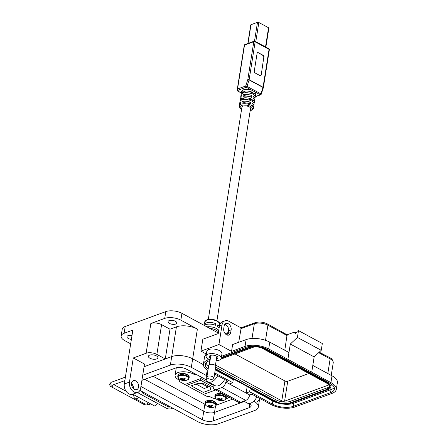 <?xml version="1.0" encoding="UTF-8"?>
<svg xmlns="http://www.w3.org/2000/svg" width="447" height="447" viewBox="0 0 447 447"><rect width="100%" height="100%" fill="white"/><g stroke="black" fill="none" stroke-linecap="round" stroke-linejoin="round"><path stroke-width="0.67" d="M153.097 376.262L205.106 404.401M214.733 406.854A5.437 2.408 -171 0 0 214.169 403.462A5.437 2.408 -171 0 0 207.134 402.479A5.437 2.408 -171 0 0 205.899 405.451A8.297 8.297 0 0 0 214.733 406.854L216.27 405.144L216.426 404.166A5.722 2.537 -171 0 0 214.599 401.87A5.722 2.537 -171 0 0 206.598 401.015A5.722 2.537 -171 0 0 205.123 402.378L204.966 403.35A5.722 2.537 -171 0 1 206.441 401.987A5.722 2.537 -171 0 1 214.448 402.842A5.722 2.537 -171 0 1 216.27 405.144L232.663 399.143M242.229 101.463A7.152 3.168 9 0 1 250.806 102.385L250.538 104.073A7.152 3.168 -171 0 0 241.961 103.151L242.229 101.463L244.811 102.866M242.76 98.089A7.152 3.168 9 0 1 251.343 99.005L251.074 100.692A7.152 3.168 -171 0 0 242.492 99.776L242.76 98.089L245.347 99.485M243.297 94.708A7.152 3.168 9 0 1 251.879 95.63L251.611 97.317A7.152 3.168 -171 0 0 243.028 96.401L243.297 94.708L245.884 96.111M243.833 91.333A7.152 3.168 9 0 1 252.415 92.25L252.147 93.943A7.152 3.168 -171 0 0 243.565 93.021L243.833 91.333L246.42 92.73M239.827 104.263A7.152 3.168 9 0 1 239.698 103.38A7.152 3.168 9 0 1 240.95 101.933L240.682 103.62A7.152 3.168 -171 0 0 239.43 105.067L239.296 105.911A7.152 3.168 9 0 1 241.14 104.207A7.152 3.168 9 0 1 249.158 104.442A7.152 3.168 9 0 1 253.421 108.146L253.555 107.302A7.152 3.168 -171 0 0 251.935 104.827L252.197 103.134A7.152 3.168 9 0 1 253.823 105.615A7.152 3.168 9 0 1 253.427 106.42M253.823 105.615L254.092 103.927A7.152 3.168 -171 0 0 252.466 101.447L252.734 99.759A7.152 3.168 9 0 1 254.36 102.24A7.152 3.168 9 0 1 253.963 103.039M254.36 102.24L254.628 100.547A7.152 3.168 -171 0 0 253.002 98.072L253.27 96.384A7.152 3.168 9 0 1 254.896 98.86A7.152 3.168 9 0 1 254.499 99.664M254.896 98.86L255.164 97.172A7.152 3.168 -171 0 0 253.538 94.691L253.807 93.004A7.152 3.168 9 0 1 255.427 95.485A7.152 3.168 9 0 1 255.036 96.289M255.427 95.485L255.695 93.797A7.152 3.168 -171 0 0 254.656 91.752L260.199 94.753L255.142 96.608M255.176 96.815L260.662 94.803A0.955 0.67 -110.1 0 1 260.199 94.753A0.955 0.531 118.4 0 0 260.919 93.887L261.238 94.205L263.328 87.774L263.009 87.456L260.919 93.887L247.001 86.36A0.955 0.531 118.4 0 1 246.28 87.226L254.656 91.752M251.823 90.221A7.152 3.168 -171 0 0 243.414 89.853A7.152 3.168 -171 0 0 241.57 91.557L241.302 93.244A7.152 3.168 9 0 1 242.553 91.803L242.291 93.49A7.152 3.168 -171 0 0 241.034 94.937L240.765 96.625A7.152 3.168 9 0 1 242.023 95.177L241.754 96.865A7.152 3.168 -171 0 0 240.503 98.312L240.235 99.999A7.152 3.168 9 0 1 241.486 98.552L241.218 100.245A7.152 3.168 -171 0 0 239.966 101.687L239.698 103.38M264.037 57.205A1.453 1.017 69.9 0 0 263.182 55.344L258.344 52.724A1.453 1.017 69.9 0 0 257.64 52.645A1.453 1.017 69.9 0 0 257.081 53.439L254.276 71.129A1.453 1.017 69.9 0 0 255.136 72.99L259.975 75.604A1.453 1.017 69.9 0 0 260.679 75.683A1.453 1.017 69.9 0 0 261.238 74.895L263.78 57.3A1.453 1.017 69.9 0 0 262.925 55.439L263.182 55.344M258.344 52.724L262.925 55.439M263.78 57.3L261.238 74.895M260.545 75.722A1.453 1.017 69.9 0 0 260.981 74.99M258.087 52.819A1.453 1.017 69.9 0 0 257.517 52.707M241.358 92.92L238.206 91.216A0.955 0.531 118.4 0 1 237.888 91.21L237.888 91.21A0.955 0.531 118.4 0 1 237.737 91.043M241.43 94.133A7.152 3.168 9 0 1 241.302 93.244M240.894 97.507A7.152 3.168 9 0 1 240.765 96.625M240.363 100.888A7.152 3.168 9 0 1 240.235 99.999M237.318 89.176L244.258 45.37A0.955 0.425 9 0 1 244.258 45.32A0.955 0.425 9 0 1 244.503 45.091L253.807 41.683L247.806 79.572L245.716 86.003L247.001 86.36L249.091 79.929L263.009 87.456A0.955 0.531 118.4 0 0 263.06 87.249A0.955 0.425 9 0 1 263.361 87.629L269.362 49.74A0.955 0.425 -171 0 0 269.06 49.354L263.06 87.249L249.141 79.717L255.142 41.828A0.955 0.425 -171 0 0 253.807 41.683A0.955 0.67 -110.1 0 1 254.175 41.163L244.872 44.571A0.955 0.67 69.9 0 0 244.503 45.091L237.547 88.998A0.955 0.67 69.9 0 0 238.111 90.216L238.206 91.216A0.955 0.849 174.6 0 1 237.391 90.462A0.955 0.955 0 0 0 237.888 91.21L241.33 93.071M249.873 93.183L252.415 92.25M249.342 96.558L251.879 95.63M248.806 99.938L251.343 99.005M248.269 103.313L250.806 102.385M195.356 373.96L195.194 374.983L193.16 373.882A11.337 5.023 -171 0 0 181.7 371.815A11.337 5.023 -171 0 0 175.09 375.251A11.337 5.023 -171 0 0 178.04 379.419L180.074 380.52A2.419 1.073 -171 0 0 179.532 381.062A2.419 1.073 -171 0 0 180.303 382.034L205.972 395.925A2.419 1.073 -171 0 0 209.274 396.316L211.308 397.417A11.337 5.023 -171 0 0 216.359 399.048M225.947 398.92A11.337 5.023 -171 0 0 226.45 398.752A11.337 5.023 -171 0 0 228.909 397.115M219.086 328.288A7.811 3.459 -171 0 0 217.644 326.455L217.834 324.796A7.694 3.408 9 0 1 219.293 326.986M219.209 327.495A7.694 3.408 9 0 1 218.969 327.958M206.9 326.846A7.996 3.542 9 0 1 216.331 328.472A7.996 3.542 9 0 1 218.712 330.64M218.471 332.166A8.113 3.593 -171 0 0 216.141 330.132A8.113 3.593 -171 0 0 209.76 328.394M195.194 374.983A2.419 1.073 9 0 1 197.144 374.927M186.846 383.699L200.871 378.536L213.219 385.219M193.16 373.882L193.322 372.859M204.072 325.315A7.694 3.408 9 0 1 204.095 324.734A7.694 3.408 9 0 1 215.605 323.589L215.415 325.248A7.811 3.459 -171 0 0 204.307 325.444M213.057 324.522L215.605 323.589M216.929 320.711L250.532 108.554A4.358 1.933 -171 0 0 249.141 106.805A4.358 1.933 -171 0 0 244.626 105.861A4.358 1.933 -171 0 0 241.922 107.191L208.319 319.348M200.882 378.548L200.614 380.263L186.578 385.403L203.335 394.466L215.672 389.952M210.196 387.068L204.212 383.828L198.345 383.202L191.199 385.817L203.307 392.371L210.453 389.75L210.196 387.068M200.614 380.263L213.197 387.068M208.224 386.001L208.051 387.085L201.502 383.537M196.49 383.878L196.429 384.269L204.223 388.488L208.051 387.085M199.116 383.286L196.429 384.269M265.859 47.119L268.865 28.144A0.967 0.43 -171 0 0 268.558 27.753L258.835 22.495A0.967 0.43 -171 0 0 257.483 22.35L250.996 24.725A0.967 0.43 -171 0 0 250.745 24.954A0.967 0.43 -171 0 0 250.745 25.004L247.817 43.493L250.745 24.954M182.259 378.575L181.856 380.179A8.297 4.934 -66.8 0 0 182.644 380.162A8.281 6.789 -48.5 0 0 183.102 380.173A8.281 7.426 47.4 0 0 183.594 380.268A8.297 6.118 75.7 0 0 184.538 380.47A2.738 1.212 -171 0 0 185.092 380.33A2.738 1.212 -171 0 0 185.505 380.112A8.297 5.476 -115.3 0 1 184.594 379.9A8.281 3.263 -99.5 0 1 184.376 379.704A8.281 2.358 -78.4 0 0 184.555 379.464A8.297 4.934 -66.8 0 0 185.388 378.888A2.738 1.212 -171 0 0 184.924 378.575A2.738 1.212 -171 0 0 184.332 378.318A8.297 4.291 123.4 0 1 183.46 378.872A8.281 6.146 142.9 0 1 182.985 378.955A8.281 6.789 -142.3 0 1 182.51 378.771A8.297 5.476 -115.3 0 1 181.65 378.028A2.738 1.212 -171 0 0 180.683 378.385A8.297 6.118 75.7 0 0 181.51 379.14A8.281 3.906 90.1 0 0 181.717 379.419A8.281 1.721 110.8 0 1 181.549 379.576A8.297 4.291 123.4 0 1 180.8 379.609A2.738 1.212 -171 0 0 181.264 379.916A2.738 1.212 -171 0 0 181.856 380.179M187.517 379.916L187.517 379.916A5.437 2.408 -171 0 0 186.952 376.53A5.437 2.408 -171 0 0 179.917 375.541A5.437 2.408 -171 0 0 178.688 378.52L178.688 378.52A8.297 8.297 0 0 0 187.517 379.916L189.053 378.207A5.722 2.537 -171 0 0 187.232 375.91A5.722 2.537 -171 0 0 179.225 375.05A5.722 2.537 -171 0 0 177.75 376.413L177.906 375.441A5.722 2.537 -171 0 1 179.381 374.078A5.722 2.537 -171 0 1 187.382 374.932A5.722 2.537 -171 0 1 189.21 377.229L189.053 378.207M184.628 378.43L184.555 379.464M184.443 378.358L184.376 379.704M184.544 379.861L184.538 380.47M183.935 378.587L183.594 380.268M183.287 378.905L183.102 380.173M182.767 378.872L182.644 380.162M182.002 378.352L181.717 379.419M181.75 378.123L181.51 379.14M219.376 398.657L218.974 400.261A8.297 4.934 -66.8 0 0 219.762 400.249A8.281 6.789 -48.5 0 0 220.22 400.255A8.281 7.426 47.4 0 0 220.712 400.35A8.297 6.118 75.7 0 0 221.656 400.551A2.738 1.212 -171 0 0 222.209 400.411A2.738 1.212 -171 0 0 222.623 400.194A8.297 5.476 -115.3 0 1 221.712 399.981A8.281 3.263 -99.5 0 1 221.494 399.786A8.281 2.358 -78.4 0 0 221.673 399.545A8.297 4.934 -66.8 0 0 222.505 398.97A2.738 1.212 -171 0 0 222.047 398.663A2.738 1.212 -171 0 0 221.455 398.4A8.297 4.291 123.4 0 1 220.578 398.959A8.281 6.146 142.9 0 1 220.108 399.037A8.281 6.789 -142.3 0 1 219.633 398.853A8.297 5.476 -115.3 0 1 218.773 398.109A2.738 1.212 -171 0 0 217.806 398.467A8.297 6.118 75.7 0 0 218.628 399.221A8.281 3.906 90.1 0 0 218.834 399.501A8.281 1.721 110.8 0 1 218.672 399.657A8.297 4.291 123.4 0 1 217.924 399.691A2.738 1.212 -171 0 0 218.382 400.004A2.738 1.212 -171 0 0 218.974 400.261M224.634 399.998L224.634 399.998A5.437 2.408 -171 0 0 224.07 396.612A5.437 2.408 -171 0 0 217.041 395.623A5.437 2.408 -171 0 0 215.806 398.601L215.806 398.601A8.297 8.297 0 0 0 224.634 399.998L226.171 398.288A5.722 2.537 -171 0 0 224.349 395.992A5.722 2.537 -171 0 0 216.348 395.137A5.722 2.537 -171 0 0 214.873 396.5L215.024 395.522A5.722 2.537 -171 0 1 216.499 394.159A5.722 2.537 -171 0 1 224.506 395.014A5.722 2.537 -171 0 1 226.327 397.316L226.171 398.288M221.746 398.517L221.673 399.545M221.567 398.439L221.494 399.786M221.667 399.942L221.656 400.551M221.053 398.674L220.712 400.35M220.41 398.987L220.22 400.255M219.885 398.953L219.762 400.249M219.119 398.433L218.834 399.501M218.868 398.204L218.628 399.221M131.988 335.535A4.42 1.956 -171 0 0 128.06 335.652A4.42 1.956 -171 0 0 126.92 336.708A4.42 1.956 -171 0 0 131.379 339.385M169.184 320.588A4.42 1.956 -171 0 0 168.044 321.644A4.42 1.956 -171 0 0 170.681 323.93A4.42 1.956 -171 0 0 175.632 324.075A4.42 1.956 -171 0 0 176.772 323.025A4.42 1.956 -171 0 0 174.134 320.734A4.42 1.956 -171 0 0 169.184 320.588M156.64 358.941A4.8 2.129 9 0 1 151.259 358.779A4.8 2.129 9 0 1 148.398 356.293A4.8 2.129 9 0 1 149.633 355.147A4.8 2.129 9 0 1 155.014 355.309A4.8 2.129 9 0 1 157.88 357.796A4.8 2.129 9 0 1 156.64 358.941M134.385 389.393A4.8 3.369 -110.1 0 1 131.53 384.755A4.8 3.369 -110.1 0 1 133.407 380.632A4.8 3.369 -110.1 0 1 135.732 380.889A4.8 3.369 -110.1 0 1 138.592 385.532A4.8 3.369 -110.1 0 1 136.715 389.65A4.8 3.369 -110.1 0 1 134.385 389.393M256.902 396.897A9.605 5.358 118.4 0 1 250.666 403.183A9.605 5.358 118.4 0 1 247.442 403.127L243.744 401.127M224.662 379.458A9.605 5.358 118.4 0 1 218.427 385.739A9.605 5.358 118.4 0 1 215.203 385.683L208.196 381.894A9.605 5.358 118.4 0 1 206.335 375.798L207.263 369.954M217.65 375.664A9.605 5.358 118.4 0 1 211.414 381.95A9.605 5.358 118.4 0 1 208.196 381.894M218.332 333.032L181.923 313.33A11.521 5.107 -171 0 0 165.798 311.604L125.194 326.483A11.521 5.107 -171 0 0 122.221 329.227L121.143 336.032A11.521 5.107 9 0 1 124.115 333.283L132.854 330.082L124.311 383.99A7.683 5.392 69.9 0 0 126.512 391.835A7.683 5.392 69.9 0 0 132.563 394.237L137.704 392.354A7.683 5.392 69.9 0 0 140.665 388.175L144.493 364.026L133.279 357.958L146.13 353.253L150.846 323.494L164.725 318.409A11.521 5.107 9 0 1 180.845 320.136L197.384 329.081L192.668 358.84L203.374 364.635L192.668 358.84A14.98 6.638 -171 0 0 171.715 356.6L165.289 358.952L156.875 354.404A7.683 3.403 -171 0 0 146.13 353.253M130.675 343.827L124.814 340.659A11.521 5.107 9 0 1 121.143 336.032M124.311 383.99L129.451 382.107L133.279 357.958M205.749 355.058L205.944 353.823M150.846 323.494A7.683 3.403 9 0 1 161.59 324.639L170 329.193L176.425 326.841A14.98 6.638 9 0 1 197.384 329.081M257.276 401.44A14.98 6.638 -171 0 0 259.679 398.528A14.98 6.638 -171 0 0 259.696 398.411A14.98 6.638 -171 0 1 259.679 398.528L259.701 398.411M129.451 382.107A7.683 5.392 69.9 0 0 131.653 389.952A7.683 5.392 69.9 0 0 137.704 392.354M133.452 388.711A4.8 3.369 69.9 0 0 131.53 383.459M170 329.193L165.289 358.952M144.744 379.324L203.759 411.251A7.683 3.403 -171 0 0 214.51 412.402L244.369 401.462L214.51 412.402A7.683 3.403 9 0 1 203.759 411.251L144.744 379.324M206.385 375.497L191.322 367.345A14.98 6.638 -171 0 0 170.368 365.104L142.716 375.229M131.558 384.962A14.98 6.638 -171 0 0 133.312 386.616M139.928 390.376L197.529 421.543A14.98 6.638 -171 0 0 218.488 423.784L254.472 410.603A14.98 6.638 -171 0 0 258.332 407.033A14.98 6.638 -171 0 0 253.779 401.138M249.689 403.445A7.683 3.403 9 0 1 251.125 405.893A7.683 3.403 9 0 1 249.147 407.725L213.163 420.906A7.683 3.403 9 0 1 202.413 419.755L140.934 386.493M141.906 380.363L175.693 367.987A7.683 3.403 9 0 1 186.438 369.133L206.648 380.067M191.322 367.345L192.668 358.84A14.98 6.638 -171 0 0 171.715 356.6L144.063 366.73M133.362 394.522L134.15 397.439A5.219 2.911 118.4 0 0 135.055 398.607A5.219 2.911 118.4 0 0 138.648 397.383L132.731 394.176M157.428 403.367L154.735 406.083L148.549 402.736A5.219 2.911 118.4 0 1 144.951 403.965L135.055 398.607M142.537 392.259L142.425 392.941L168.234 406.899A0.967 0.43 -171 0 0 169.592 407.044L169.681 406.474M140.576 390.728L139.38 391.17M138.084 392.192A3.392 1.503 -171 0 0 139.168 393.489L166.39 408.217A3.392 1.503 -171 0 0 171.134 408.726L172.749 408.133M170.273 406.798L169.592 407.044M142.425 392.941A0.967 0.43 9 0 1 142.118 392.55A0.967 0.43 9 0 1 142.369 392.321L143.051 392.069M221.237 358.349L221.963 353.756A7.683 3.403 -171 0 0 217.382 349.777A7.683 3.403 -171 0 0 208.771 349.52A7.683 3.403 -171 0 0 206.788 351.353L206.061 355.946A7.683 3.403 9 0 1 208.045 354.113A7.683 3.403 9 0 1 216.655 354.37A7.683 3.403 9 0 1 221.237 358.349A7.683 3.403 9 0 1 219.253 360.181A7.683 3.403 9 0 1 216.158 360.707M216.432 358.969A4.319 1.917 -171 0 0 217.918 357.823A4.319 1.917 -171 0 0 216.538 356.086A4.319 1.917 -171 0 0 212.062 355.147A4.319 1.917 -171 0 0 209.38 356.471A4.319 1.917 -171 0 0 210.442 358.019M308.849 373.524L287.745 381.257A2.017 0.894 9 0 1 284.923 380.956L234.999 353.946M261.21 347.749L328.037 383.9A2.017 0.894 9 0 1 328.679 384.711A2.017 0.894 9 0 1 328.159 385.191L284.594 401.155A2.017 0.894 9 0 1 281.772 400.853L215.476 364.987M216.136 360.852L216.583 360.69M220.896 359.109L254.427 346.827M215.666 367.188L276.022 399.841A10.18 4.509 -171 0 0 290.259 401.361L327.528 387.711A10.18 4.509 -171 0 0 329.886 386.024M215.426 368.719L275.777 401.367A10.18 4.509 -171 0 0 290.019 402.892L327.288 389.242A10.18 4.509 -171 0 0 329.914 386.817A10.18 4.509 -171 0 0 326.668 382.727L264.434 349.057A10.18 4.509 -171 0 0 250.191 347.531L221.271 358.125M209.727 362.523A11.141 4.934 -171 0 0 209.352 363.461A11.141 4.934 -171 0 0 209.419 364.467M215.342 369.256L275.134 401.607A11.141 4.934 -171 0 0 290.718 403.272L327.986 389.622A11.141 4.934 -171 0 0 330.858 386.968A11.141 4.934 -171 0 0 327.31 382.492L265.077 348.822A11.141 4.934 -171 0 0 249.493 347.151L221.377 357.449M209.967 360.992A11.141 4.934 -171 0 0 209.593 361.93L209.352 363.461M284.281 359.209L284.376 358.595L284.281 359.209M308.112 372.1L308.207 371.485L308.106 372.105M330.858 386.968L331.104 385.437A11.141 4.934 -171 0 0 330.741 383.727M205.966 362.925A14.98 6.638 -171 0 0 208.62 366.11M215.242 369.87L233.278 379.632L234.016 379.358M334.244 387.504A14.98 6.638 -171 0 1 331.031 389.605L293.768 403.261A14.98 6.638 -171 0 1 272.81 401.015L250.102 388.728L250.84 388.46M210.045 360.5L209.179 360.818A14.98 6.638 -171 0 0 205.313 364.389A14.98 6.638 -171 0 0 208.134 369.172M250.102 388.728L249.633 391.678L272.324 404.077A14.98 6.638 -171 0 0 293.282 406.323L330.551 392.667A14.98 6.638 -171 0 0 334.412 389.097A14.98 6.638 -171 0 0 329.64 383.079L267.401 349.409A14.98 6.638 -171 0 0 246.442 347.168L221.567 356.281M214.756 372.932L232.798 382.693L233.278 379.632M206.363 354.046L200.943 351.118L218.935 344.525L231.552 351.353L245.045 346.408A16.902 7.487 9 0 1 268.686 348.939L330.925 382.61A16.902 7.487 9 0 1 336.312 389.398A16.902 7.487 9 0 1 331.953 393.427L294.685 407.077A16.902 7.487 9 0 1 271.038 404.546L251.834 394.159L249.649 394.958L246.146 393.064L249.532 391.823L253.119 393.69M207.944 370.384A16.902 7.487 9 0 1 203.419 364.087A16.902 7.487 9 0 1 207.777 360.058L209.408 359.461M232.798 382.693L229.328 383.962L225.819 382.068L228.004 381.263L214.588 374.005M247.185 386.482L246.146 393.064L229.328 383.962M210.163 359.762A7.683 3.403 9 0 1 206.061 355.946M225.819 382.068A4.8 2.682 118.4 0 1 221.935 387.493L216.795 389.376A6.722 3.749 118.4 0 1 214.538 389.337A6.722 3.749 118.4 0 1 213.236 385.079L213.303 384.66M216.795 389.376L240.62 402.272L245.761 400.389A4.8 2.682 -61.6 0 0 249.649 394.958M336.312 389.398L337.384 382.593A16.902 7.487 -171 0 0 332.004 375.81L312.799 365.417L311.721 372.222L314.146 356.913L290.315 344.022L287.89 359.327L288.969 352.527L269.764 342.139A16.902 7.487 -171 0 0 246.118 339.608L232.624 344.548L231.552 351.353M224.131 326.103L223.729 328.657A4.8 3.369 69.9 0 0 225.104 333.557A4.8 3.369 69.9 0 0 228.886 335.06A4.8 3.369 69.9 0 0 230.736 332.451L231.144 329.897A4.8 3.369 69.9 0 0 229.769 324.997A4.8 3.369 69.9 0 0 225.986 323.494A4.8 3.369 69.9 0 0 224.131 326.103M218.935 344.525L222.03 324.969A7.683 5.392 -110.1 0 1 224.997 320.79A7.683 5.392 -110.1 0 1 228.713 321.197L241.168 327.936L238.687 342.329M224.997 320.79L222.427 321.728A7.683 5.392 69.9 0 0 219.46 325.908L218.248 333.563L202.826 339.212L200.943 351.118M206.274 354.611A16.902 7.487 -171 0 0 204.497 357.287L203.419 364.087M240.62 402.272A6.722 3.749 118.4 0 1 238.368 402.227L214.538 389.337M284.789 350.264L287.075 334.797L294.64 332.026A1.922 1.073 -61.6 0 0 295.009 333.244A1.922 1.073 -61.6 0 0 296.305 332.819A1.922 1.073 -61.6 0 0 297.21 331.087L298.495 330.612L322.321 343.508L321.248 350.308L314.146 356.913M298.495 330.612L297.417 337.418L290.315 344.022M321.248 350.308L297.417 337.418M230.736 332.451L228.171 333.389A4.8 3.369 -110.1 0 1 227.456 335.144M224.847 324.354A4.8 3.369 -110.1 0 1 228.573 330.841L231.144 329.897M228.171 333.389L228.573 330.841M296.232 332.886L294.64 332.026M287.114 335.585L267.909 325.192A1.922 1.073 118.4 0 0 267.535 323.974L287.075 334.797M319.225 352.191L329.774 357.65C331.713 358.354 332.87 360.058 333.238 362.763A9.7 4.297 -171 0 0 330.143 358.868L318.7 352.677M206.883 377.084L208.743 365.333A3.565 1.581 9 0 1 210.956 364.244A3.565 1.581 9 0 1 214.649 365.015A3.565 1.581 9 0 1 215.784 366.451L213.923 378.201A3.565 1.581 9 0 1 211.71 379.291A3.565 1.581 9 0 1 208.017 378.514A3.565 1.581 9 0 1 206.883 377.084A3.565 1.581 9 0 1 209.095 375.994A3.565 1.581 9 0 1 212.789 376.771A3.565 1.581 9 0 1 213.923 378.201M209.475 405.507L209.073 407.116A8.297 4.934 -66.8 0 0 209.861 407.1A8.281 6.789 -48.5 0 0 210.319 407.105A8.281 7.426 47.4 0 0 210.811 407.2A8.297 6.118 75.7 0 0 211.755 407.401A2.738 1.212 -171 0 0 212.308 407.267A2.738 1.212 -171 0 0 212.722 407.049A8.297 5.476 -115.3 0 1 211.811 406.837A8.281 3.263 -99.5 0 1 211.593 406.641A8.281 2.358 -78.4 0 0 211.772 406.401A8.297 4.934 -66.8 0 0 212.604 405.82A2.738 1.212 -171 0 0 212.141 405.513A2.738 1.212 -171 0 0 211.548 405.25A8.297 4.291 123.4 0 1 210.677 405.809A8.281 6.146 142.9 0 1 210.202 405.887A8.281 6.789 -142.3 0 1 209.727 405.708A8.297 5.476 -115.3 0 1 208.866 404.965A2.738 1.212 -171 0 0 207.9 405.317A8.297 6.118 75.7 0 0 208.727 406.077A8.281 3.906 90.1 0 0 208.933 406.357A8.281 1.721 110.8 0 1 208.766 406.507A8.297 4.291 123.4 0 1 208.017 406.546A2.738 1.212 -171 0 0 208.481 406.854A2.738 1.212 -171 0 0 209.073 407.116M205.899 405.451L204.966 403.35M211.844 405.368L211.772 406.401M211.66 405.295L211.593 406.641M211.761 406.792L211.755 407.401M211.152 405.524L210.811 407.2M210.503 405.842L210.319 407.105M209.984 405.809L209.861 407.1M209.218 405.289L208.933 406.357M208.967 405.06L208.727 406.077M241.615 109.118A6.197 2.743 9 0 1 241.704 105.425A6.197 2.743 9 0 1 250.376 106.352A6.197 2.743 9 0 1 250.75 110.32A6.197 2.743 9 0 1 250.225 110.482M254.639 41.213A0.955 0.531 118.4 0 1 254.958 41.219A0.955 0.531 118.4 0 1 255.142 41.828L269.06 49.354A0.955 0.531 118.4 0 0 268.876 48.751A0.955 0.955 0 0 1 269.362 49.74M247.806 79.572A0.955 0.425 9 0 1 249.141 79.717A0.955 0.531 118.4 0 1 249.091 79.929L247.806 79.572M237.547 88.998L245.716 86.003A0.955 0.67 69.9 0 0 246.275 87.221A0.955 0.67 69.9 0 0 246.28 87.226L238.111 90.216A0.955 0.849 174.6 0 1 237.301 89.271A0.955 0.425 9 0 1 237.301 89.221A0.955 0.425 9 0 1 237.547 88.998M204.754 321.846L207.028 319.694C212.878 317.336 221.516 322.768 219.55 324.192A7.493 3.319 -171 0 0 217.147 321.281A7.493 3.319 -171 0 0 206.665 320.158A7.493 3.319 -171 0 0 204.754 321.846L204.095 324.734M265.518 46.935L268.558 27.753M258.835 22.495L255.796 41.677M257.483 22.35L254.511 41.107M250.996 24.725L248.035 43.415M124.115 333.283L125.194 326.483M164.725 318.409L165.798 311.604M180.845 320.136L181.923 313.33M156.875 354.404L161.59 324.639M176.425 326.841L170.368 365.104M202.413 419.755L204.866 404.272M215.454 406.435L213.163 420.906M249.147 407.725L249.806 403.535M168.234 406.899L168.413 405.787M138.648 397.383L148.549 402.736M125.406 377.106L111.275 382.28A1.548 1.084 69.9 0 0 110.677 383.124A1.548 1.084 69.9 0 0 111.119 384.699A1.548 1.084 69.9 0 0 112.337 385.185L124.853 380.604M111.275 382.28L109.616 384.107C109.811 385.593 110.348 386.476 111.225 386.744A1.548 0.86 -61.6 0 0 111.744 386.756A1.548 0.86 -61.6 0 0 112.996 385.007A1.548 0.86 -61.6 0 0 113.007 384.94M111.225 386.744L143.588 404.25A1.548 0.86 -61.6 0 0 144.102 404.261A1.548 0.86 -61.6 0 0 144.705 403.831M143.588 404.25C144.705 405.01 146.331 405.172 148.46 404.731A1.548 1.084 -110.1 0 1 147.002 403.87M284.923 380.956L281.772 400.853M287.745 381.257L284.594 401.155M328.333 384.096L328.159 385.191M327.528 387.711L327.288 389.242M290.259 401.361L290.019 402.892M276.022 399.841L275.777 401.367M249.493 347.151L249.61 346.386M265.077 348.822L265.149 348.353M327.31 382.492L327.411 381.878M331.031 389.605L330.551 392.667M293.768 403.261L293.282 406.323M272.81 401.015L272.324 404.077M221.935 387.493L245.761 400.389M332.004 375.81L330.925 382.61M269.764 342.139L268.686 348.939M246.118 339.608L245.045 346.408M222.03 324.969L219.46 325.908M207.989 358.723L207.777 360.058M252.007 338.485L254.337 323.74L240.844 328.685M228.177 333.328L225.735 334.222M327.819 373.547L330.143 358.868A1.922 1.073 -61.6 0 0 329.774 357.65M267.535 323.974C263.317 321.957 259.165 321.533 255.081 322.695A1.922 1.347 -110.1 0 0 254.337 323.74A9.7 4.297 -171 0 1 267.909 325.192L265.512 340.318M253.421 108.146C253.628 108.688 252.89 109.431 251.214 110.37L250.203 110.655M260.662 94.803A0.955 0.955 0 0 0 261.238 94.205M254.175 41.163A0.955 0.955 0 0 1 254.958 41.219L268.876 48.751M239.296 105.911L239.871 107.872L241.587 109.291M244.872 44.571A0.955 0.955 0 0 0 244.258 45.32L237.301 89.221A0.955 0.955 0 0 0 237.296 89.461L237.391 90.462M219.55 324.192L219.309 326.869M176.274 367.803L175.09 375.251M177.906 375.441C179.431 372.927 182.538 372.58 187.226 374.413L189.21 377.229M177.75 376.413L178.688 378.52M225.389 395.209L226.176 396.238L226.327 397.316M222.997 393.913L221.125 393.461L217.549 393.5L215.51 394.539L215.024 395.522M214.873 396.5L215.806 398.601M259.679 398.528L258.332 407.033M113.834 384.638L126.093 391.27M131.91 394.416L133.418 395.232M148.46 404.731L150.706 403.904M333.238 362.763L331.233 375.391M255.081 322.695L241.011 327.852M228.311 332.507L225.182 333.652M216.856 356.276L215.393 365.545M210.867 355.326L209.397 364.596M205.123 402.378C206.648 399.864 209.755 399.517 214.443 401.345L216.426 404.166"/></g></svg>
